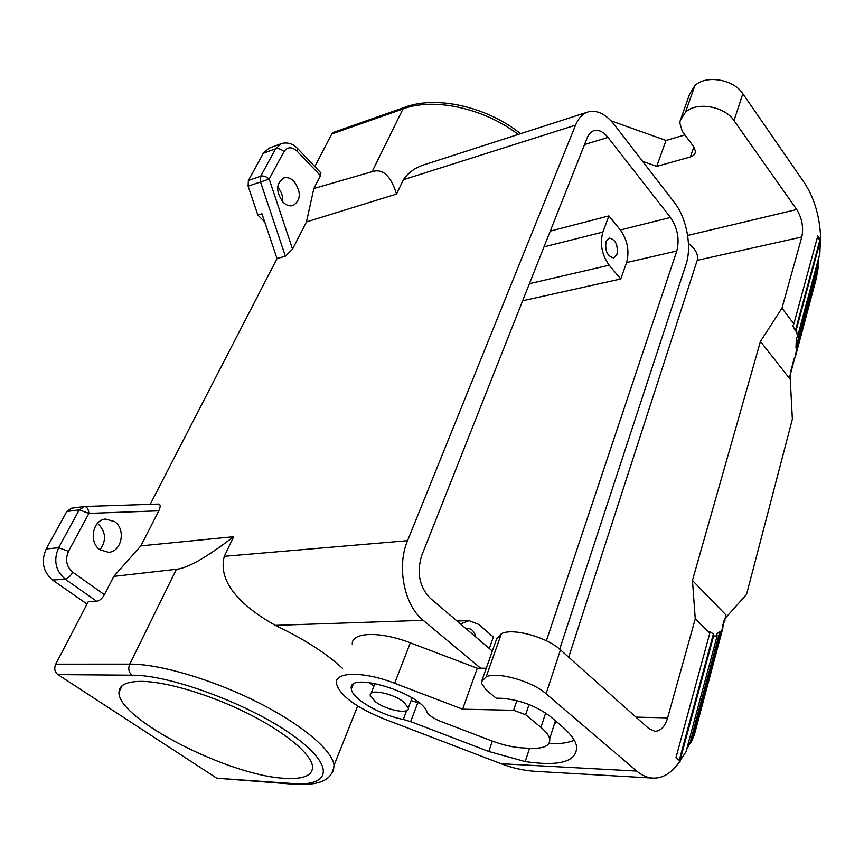 <?xml version="1.0" encoding="UTF-8"?>
<svg xmlns="http://www.w3.org/2000/svg" width="864" height="864" viewBox="0 0 864 864"><rect width="100%" height="100%" fill="white"/><g stroke="black" fill="none" stroke-linecap="round" stroke-linejoin="round"><path stroke-width="1.3" d="M294.052 784.231L216.81 778.216L57.877 674.6L131.998 675.194C128.714 672.386 127.969 668.693 129.751 664.124L55.728 664.157L88.214 601.754L96.757 601.322C99.565 600.804 102.114 598.579 104.393 594.659L72.781 572.238C66.388 566.6 64.951 559.624 68.483 551.297L88.916 513.389L158.792 510.818C160.715 506.639 160.618 504.392 158.501 504.068L158.242 504.09M475.837 637.027C474.444 631.616 471.82 628.765 467.964 628.474L466.171 628.798M460.501 623.981L469.087 620.633L478.721 624.402L493.376 637.016L489.305 648.486M284.256 778.27C303.437 779.544 312.865 775.591 312.53 766.422C311.256 754.002 285.444 732.294 247.763 713.448C210.125 694.591 165.812 681.415 141.134 681.372C126.565 681.491 119.178 685.087 118.984 692.161C116.91 718.6 228.863 775.721 284.256 778.27M140.875 545.875L233.636 536.706C206.734 557.356 187.661 568.21 176.429 569.268L113.832 576.364L140.875 545.875L158.792 510.818M403.693 702.011L408.326 707.864C410 714.895 385.97 710.197 375.127 701.492L370.289 695.423C368.593 688.478 392.882 693.187 403.693 702.011M264.654 221.789L257.85 215.082L261.954 213.743L277.02 258.595L285.368 256.176L292.55 249.124L306.461 221.918L396.544 194.065L403.358 179.734C408.553 172.066 416.48 166.752 427.151 163.814L587.639 112.082M277.02 258.595L150.217 504.338M480.654 668.218L423.209 620.33L275.346 625.363C246.726 609.293 216.832 584.928 224.316 556.319L233.636 536.706M423.209 620.33C404.168 605.372 396.479 566.46 407.549 540.68L575.543 125.15L403.358 179.734M66.755 511.51L71.377 508.226L84.586 506.488L79.218 509.857L66.755 511.51L46.192 548.975C40.856 561.352 42.995 571.698 52.585 580.046L87.016 604.066M114.728 521.672C126.155 529.384 121.684 551.891 108.508 552.29L99.932 549.774C88.409 542.214 92.74 519.664 105.689 519.07L114.728 521.672M113.832 576.364L104.393 594.659M620.384 229.975C627.545 240.235 629.608 251.1 626.573 262.58L620.741 278.964L609.174 265.194C601.787 254.804 599.692 243.767 602.878 232.081L608.893 215.892L620.384 229.975L670.486 217.447L607.975 137.419C603.418 131.792 598.795 129.524 594.119 130.626C591.084 131.555 588.773 133.974 587.174 137.905L421.718 555.52C416.545 572.551 419.332 586.732 430.067 598.072L492.34 651.067M670.486 217.447C677.592 228.053 679.698 239.231 676.804 250.981L546.394 640.764M575.543 125.15C578.513 118.033 582.736 113.605 588.222 111.888C597.078 109.75 605.772 114.016 614.293 124.686L674.374 202.489C686.642 217.944 692.075 246.877 686.027 264.384L559.688 649.188M275.346 625.363C303.998 639.025 326.419 653.378 342.598 668.423M55.728 664.157C53.946 668.466 54.659 671.944 57.877 674.6M314.809 166.536L331.765 133.985L402.959 108.972L404.741 107.298C436.201 95.234 487.004 106.672 520.538 133.704M404.665 107.32L333.58 132.343L331.765 133.985M620.741 278.964L522.644 300.78M282.744 201.852C283.111 196.279 281.405 191.387 277.636 187.164M257.85 215.082L248.108 186.149L248.357 180.544L263.282 153.317L269.114 148.154L281.124 143.726M97.481 523.368L97.924 523.681C105.937 531.749 106.628 540.454 99.997 549.817M518.173 134.471C484.142 108.097 433.436 97.211 402.959 108.972L372.103 171.677C382.633 168.21 390.787 175.673 396.544 194.065M372.103 171.677L313.848 188.514L306.461 221.918M616.95 254.513C618.17 245.052 615.6 239.566 609.26 238.054L606.064 241.391C604.811 250.852 607.36 256.36 613.699 257.915L616.95 254.513M608.893 215.892L550.238 231.12M320.522 172.508L320.49 175.619L313.848 188.514M283.057 202.176C286.33 205.319 289.667 206.442 293.069 205.535C301.028 200.081 301.352 192.024 294.019 181.364C290.693 178.114 287.28 176.969 283.781 177.952C275.908 183.514 275.67 191.592 283.057 202.176M568.706 657.202L697.216 260.345L801.814 236.984C803.736 227.405 802.04 218.246 796.727 209.52L734.011 120.625L742.835 93.712L804.352 182.779C813.629 196.949 818.986 213.862 820.411 233.528L820.8 240.268L819.763 240.505L820.39 240.548L819.85 253.606L797.472 336.895L796.37 338.353L795.949 347.717L817.873 265.907L818.921 257.062M642.578 161.309L656.737 166.385L690.368 156.967C693.533 155.984 695.228 154.148 695.455 151.459L693.954 147.118L682.301 131.317L679.828 123.012L680.216 120.604L685.454 112.288C696.308 101.358 724.561 106.099 734.011 120.625M818.478 266.339L816.286 278.5L795.128 357.664L797.04 346.399L818.478 266.339L817.873 265.907M696.33 727.337L725.976 615.006L692.442 580.457L760.428 341.431L789.296 378.194L813.272 289.742M692.442 580.457L695.261 618.829L709.733 633.366L676.004 757.48L680.206 761.216L676.123 766.174C669.146 774.533 661.295 778.496 652.59 778.086C647.071 777.686 641.768 775.343 636.692 771.055L546.07 693.749C532.008 681.102 496.994 671.328 486.151 676.836L481.496 681.685L481.507 683.338L486.076 689.872L496.206 698.198L501.023 698.263C519.253 699.613 535.55 705.586 549.925 716.18L561.092 725.555C569.873 733.018 575.024 739.768 576.536 745.816C577.616 761.432 560.509 766.681 525.215 761.573L488.786 751.475L410.67 721.613L403.294 719.442C380.279 715.144 351.702 698.501 351.356 688.878C347.004 670.648 420.844 692.885 426.913 711.904C428.684 715.241 433.274 718.394 440.694 721.386L491.26 740.696C502.697 744.995 513.173 747.403 522.677 747.932L531.025 748.3C544.352 748.667 550.573 745.481 549.666 738.742C548.856 735.34 545.951 731.549 540.95 727.38L525.647 714.712L513.572 710.284L462.618 709.182L394.643 683.273C363.15 670.982 334.325 671.63 336.398 683.554C339.973 695.596 355.925 707.432 384.264 719.032L501.023 763.711C512.428 768.042 523.897 770.591 535.421 771.347L536.533 771.412M481.993 680.292L496.649 638.906L501.379 633.701C512.276 627.642 546.793 636.973 560.455 649.858L648.799 728.579L654.923 731.311C660.701 731.117 664.934 726.646 667.624 717.887L695.261 618.829M374.015 685.984L368.917 682.452M411.102 700.542L419.537 703.199M574.214 740.21C567.994 742.91 559.516 744.077 548.802 743.72M554.191 724.658L556.211 721.462M720.252 633.204L722.909 627.89L694.364 734.702L690.887 742.9L720.252 633.204L719.939 631.282L689.926 743.256L690.887 742.9M689.926 743.256L686.653 749.38M709.733 633.366L709.582 631.4L713.383 634.025L713.599 636.023L717.131 635.947L686.027 751.734L679.914 760.946M725.468 617.987L746.539 594.443L792.364 419.148L790.074 375.862M713.383 634.025L679.234 760.352M713.599 636.023L679.871 760.914M719.939 631.282L716.861 633.971L717.131 635.947M725.036 620.201L724.648 618.494L722.552 626.065L722.909 627.89M722.585 626.227L722.866 625.18M656.737 166.385L666.004 140.465L610.999 120.82M688.435 243.443C695.693 249.091 698.62 254.729 697.216 260.345M486.27 668.196L477.263 668.228L410.303 642.827C379.285 630.763 350.579 632.178 352.328 644.641M477.263 668.228L462.618 709.182M801.814 236.984L781.952 308.178L760.428 341.431M797.472 336.895L796.403 329.357L795.323 330.923L792.796 325.555L793.854 323.914L781.952 308.178M793.854 323.914L817.754 235.958L820.8 240.268M666.004 140.465L684.958 134.914M680.983 118.433L689.591 94.133L694.84 85.709C705.661 74.628 733.579 79.164 742.835 93.712M817.56 236.704L819.763 240.505L795.323 330.923M795.128 357.664L794.059 358.83L790.733 371.498L791.759 370.516M795.949 347.717L797.04 346.399M796.403 329.357L820.39 240.548M793.692 360.45L794.156 358.722M68.483 551.297L58.633 547.69L79.218 509.857L88.916 513.389C88.474 509.112 87.026 506.812 84.586 506.488L158.501 504.068M216.81 778.216L291.956 783.497C331.571 786.899 335.783 765.688 292.248 734.951C249.275 704.192 169.657 674.654 131.998 675.194M407.549 540.68L224.316 556.319M176.429 569.268L129.751 664.124C158.803 663.768 211.691 679.234 256.716 701.784C301.806 724.334 332.467 750.384 334.044 765.342C332.618 776.38 325.966 786.132 293.987 784.22L291.956 783.497M357.664 705.996L334.044 765.342L333.385 770.828L331.117 774.155M96.757 601.322L65.092 579.074C67.856 578.47 70.416 576.202 72.781 572.238M52.585 580.046L65.092 579.074C55.447 570.64 53.298 560.174 58.633 547.69L46.192 548.975M626.573 262.58L676.804 250.981M584.539 144.558L607.975 137.419M297.259 148.198L297.14 151.265C291.838 146.556 287.453 146.686 283.975 151.632L269.179 179.075C266.317 176.537 263.498 175.576 260.712 176.191L260.474 181.85L285.368 256.176M292.55 249.124L269.179 179.075L248.108 186.149M609.174 265.194L529.427 283.662M602.878 232.081L543.996 246.877M283.975 151.632C281.178 149.083 278.381 148.133 275.616 148.792L260.712 176.191L248.357 180.544M320.49 175.619L297.14 151.265M320.933 172.93L297.648 148.597C292.993 143.64 287.593 141.977 281.437 143.608L275.616 148.792L263.282 153.317M687.625 235.472L796.727 209.52M486.151 676.836L501.379 633.701M636.692 771.055L501.023 763.711M546.07 693.749L560.455 649.858M611.993 121.9L612.241 121.252M394.643 683.273L410.303 642.827M635.936 717.12L667.624 717.887M685.454 112.288L694.84 85.709M690.368 156.967L693.814 146.923M406.642 710.597L403.294 719.442M529.049 704.506L525.647 714.712M513.572 710.284L516.856 700.585M545.638 712.973L540.95 727.38M417.83 702.551L410.67 721.613M488.786 751.475L492.34 741.107M525.215 761.573L529.578 748.235M408.326 707.864L412.085 697.918M457.034 621.022L468.752 620.644M652.59 778.086L535.421 771.347M691.513 741.604L720.695 632.556M796.846 348.008L818.197 268.24M351.356 688.878L353.041 684.698M555.422 720.803L549.666 738.742M371.131 693.295L375.041 683.392M122.137 685.724L118.984 692.161"/></g></svg>
